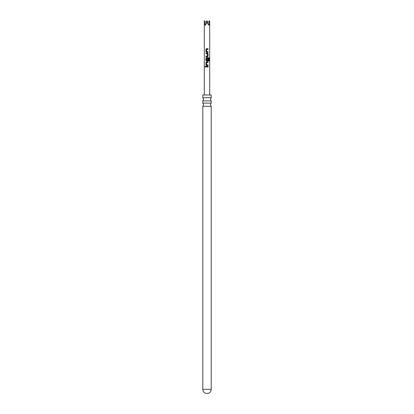 <?xml version="1.0" encoding="UTF-8"?>
<svg xmlns="http://www.w3.org/2000/svg" width="414" height="414" viewBox="0 0 414 414"><rect width="100%" height="100%" fill="white"/><g stroke="black" fill="none" stroke-linecap="round" stroke-linejoin="round"><path stroke-width="0.31" stroke-dasharray="2.07 1.55" d="M205.044 66.67L205.654 66.67L205.044 66.67M209.691 20.7L208.904 25.295L207 20.7L205.096 25.295L204.309 20.7M211.202 95.003L202.798 95.003M202.798 97.725L211.202 97.725M211.202 100.902L202.798 100.902M202.798 103.107L211.202 103.107M211.202 106.284L202.798 106.284M208.615 393.3L205.385 393.3M207.854 22.542L207 23.391L208.904 25.295L207 23.391L207 20.7L207 23.391L205.096 25.295L207 23.391L206.146 22.542M207 67.011L205.924 67.011M208.082 66.333L205.924 66.333M206.55 65.562L208.082 65.562M208.082 62.602L206.638 62.602L206.576 64.843L206.928 64.884M206.529 61.924L207 61.924M208.956 60.998L208.475 60.998L208.537 58.312M206.529 57.515L207 57.515M207.461 61.153L206.55 61.153M207.414 58.576L207.388 60.547M207 58.265L206.638 58.265L206.576 60.506L207.171 60.553M208.475 58.312L208.107 58.265M207.461 56.744L205.924 56.744M205.924 53.106L207.461 53.106M205.924 56.066L207.373 56.066L207.414 53.825L207.088 53.784M206.55 52.335L208.082 52.335M208.082 49.37L206.638 49.37L206.576 51.61L206.928 51.657M206.529 48.692L207 48.692M211.202 389.351L202.798 389.351"/><path stroke-width="0.62" d="M205.261 67.094L204.961 66.67L205.603 66.67L204.961 66.67L205.261 66.25M205.292 67.089L205.297 66.256M206.146 22.542L204.309 20.7L205.096 25.295L207 20.7L208.904 25.295L209.691 20.7L207.854 22.542M207 67.011L205.924 67.011L205.924 66.333L208.082 66.333L208.082 67.011L207 67.011L208.04 67.011L208.04 66.333M207 65.562L205.924 64.931L205.924 62.555L206.529 61.924L208.082 61.924L208.082 62.602L206.622 62.602L206.576 64.843L208.082 64.884L208.082 65.562L207 65.562M208.537 58.312L206.622 58.265L206.576 60.506L207.388 60.547L207.435 58.576L208.082 58.576L208.082 60.522L207.476 61.153L206.529 61.153L205.924 60.522L205.924 58.146L206.529 57.515L208.573 57.515L209.039 58.146L209.039 60.998L208.537 60.998L208.537 58.312L207.75 58.265M207 56.744L205.924 56.744L205.924 56.066L207.388 56.066L207.435 53.825L205.924 53.784L205.924 53.106L207.476 53.106L208.082 53.737L208.082 56.113L207 56.744M207 52.335L205.924 51.703L205.924 49.328L206.529 48.692L208.082 48.692L208.082 49.37L206.622 49.37L206.576 51.61L208.082 51.657L208.082 52.335L207 52.335M207 60.547L207.388 60.547M202.798 97.725L202.798 95.003L211.202 95.003L211.202 97.725L202.798 97.725L203.502 99.313L202.798 100.902L211.202 100.902L210.498 99.313L211.202 97.725M211.202 106.284L211.202 389.351L202.798 389.351L202.798 106.284L211.202 106.284L210.498 104.695L211.202 103.107L202.798 103.107L202.798 100.902M202.798 389.351C202.881 391.178 203.74 392.498 205.385 393.3L208.615 393.3C210.26 392.498 211.119 391.178 211.202 389.351M205.924 67.011L205.97 66.333M206.529 65.562L205.924 64.931M207.497 64.884L208.082 64.884M208.04 64.884L208.04 65.562M205.97 64.931L205.97 62.555L206.55 61.924L208.082 61.924M208.04 61.924L208.04 62.602M207.414 58.576L208.04 58.576L208.04 60.522L207.461 61.153L206.55 61.153L205.97 60.522L205.97 58.146L206.55 57.515L208.511 57.515L208.956 58.146L209.039 60.998M208.956 60.998L208.475 60.998M206.591 60.506L207.373 60.547M207.569 58.265L207 58.265M207.461 53.106L208.04 53.737L208.082 56.113M208.04 56.113L207.461 56.744M206.514 53.784L205.97 53.784L205.97 53.106M205.97 56.744L205.97 56.066M206.529 52.335L205.924 51.703M207.497 51.657L208.082 51.657M208.04 51.657L208.04 52.335M205.97 51.703L205.97 49.328L206.55 48.692L208.082 48.692M208.04 48.692L208.04 49.37M204.309 20.7L204.309 95.003M209.691 20.7L209.691 95.003M202.798 103.107L203.502 104.695L202.798 106.284M211.202 103.107L211.202 100.902"/></g></svg>
